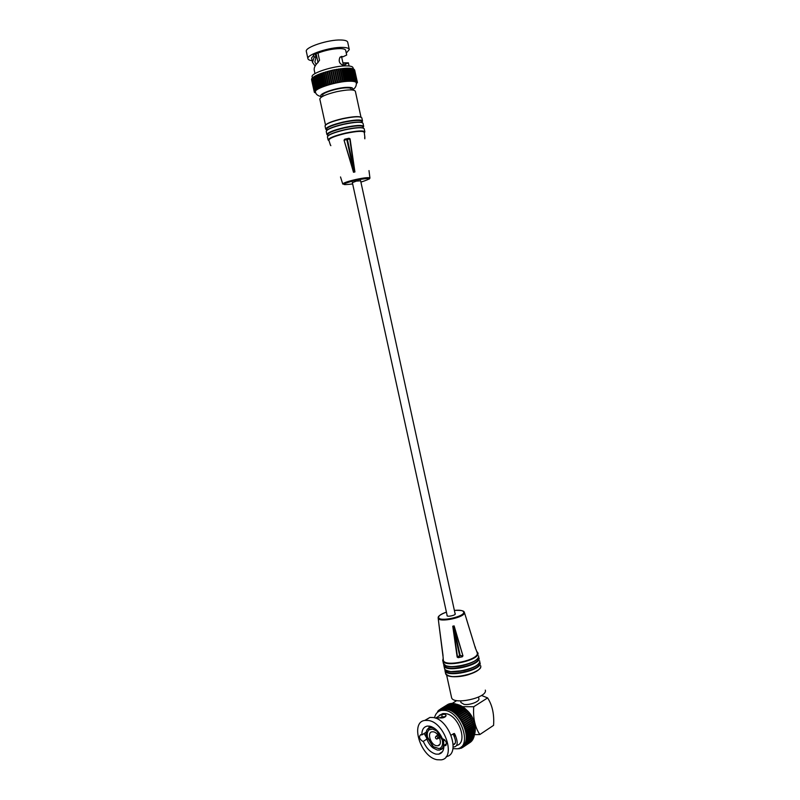 <?xml version="1.0" encoding="UTF-8"?>
<svg xmlns="http://www.w3.org/2000/svg" width="800" height="800" viewBox="0 0 800 800"><rect width="100%" height="100%" fill="white"/><g stroke="black" fill="none" stroke-linecap="round" stroke-linejoin="round"><path stroke-width="1.2" d="M466.44 618.95L475.57 648.73M475.41 647.51L475.11 646.78M443.3 659.85L443.35 660.22C444.02 667.61 479.83 659.87 477.24 652.89L477.14 652.6M442.79 653.78L442.79 654.38M440.83 638.99L439.03 625.06M451.51 697.31L451.55 697.48C452.64 705.5 488.06 697.77 485.31 690.11M445.5 670.01L445.54 670.16C446.5 677.65 482.02 669.9 479.38 662.78M444.42 665.1L444.46 665.26C445.4 672.65 480.93 664.89 478.32 657.87M443.03 655.62L442.78 653.69M475.16 647.4L475.01 646.88M462.96 655.85L454.13 625.9L452.76 626.19L457.16 657.07L458.15 657.68L462.31 656.8L462.96 655.85L453.93 626.29M442.94 655.91L438.98 624.78M475.59 648.8L466.47 619.17M477.21 652.78L475.79 648.97M447.08 615.2L446.98 615.61C447.18 617.18 455.81 615.31 455.3 613.81L455.04 613.49M453.06 626.13L457.51 656.99L459.62 655.62L462.62 655.91L460.18 655.5L458.1 657.22L457.16 657.07M462.46 706.66L473.74 706.74L487.61 697.92C492.36 705.24 494.34 714.39 493.57 725.37L479.82 734.55L474.75 734.64M473.74 706.74C472.91 717.85 474.93 727.12 479.82 734.55M487.61 697.92L481.51 695.45M456.75 700.59L452.31 703.34M460.97 702.54L463.99 704.36C469.62 705.44 479.99 701.47 478.87 698.7L478.52 697.08M473.89 721.66C472.64 717.01 470.25 713.15 466.71 710.06M470.59 714.86L471.29 716M449.65 703.93L449.04 703.92M450.89 703.73L450.16 703.61M452.18 703.68L451.34 703.45M453.5 703.79L452.58 703.43M454.86 704.05L453.87 703.56M456.24 704.46L455.14 703.95M457.63 705.01L456.5 704.33M459.03 705.71L458.1 704.72L449.84 710.06L448.88 709.04L448.49 709.55L447.54 708.61L447.15 709.19L446.21 708.32L445.85 708.98L444.93 708.18L444.59 708.91L443.69 708.19L443.38 708.99L442.5 708.35L442.22 709.23L441.38 708.66L441.14 709.61L440.33 709.11L440.13 710.13L439.36 709.7L439.2 710.79L438.48 710.43L437.55 712.27M460.41 706.54L459.47 705.43L451.21 710.72L450.25 709.62L458.1 704.72M461.78 707.49L460.83 706.27L452.91 711.22M466.78 733.68L474.51 728.59L473.83 725.13L469.45 715.33L462.17 707.25L453.93 712.43L451.61 710.35L459.47 705.43M466.87 712.3L459.03 717.29L458.16 715.85L466 710.87L457.82 715.92L454.19 712.24M467.01 735.33L474.66 730.27L474.25 728.77M474.7 731.9L467.11 736.92L474.7 731.9L474.41 730.44M467.09 738.44L474.65 733.46L474.45 732.07M474.39 734.94L474.37 733.64M474.05 736.34L474.17 735.15M473.64 737.64L473.85 736.57M473.13 738.84L473.4 737.9M472.84 739.13L472.5 739.92M471.77 740.88L472.16 740.25M459.52 748.07L461.39 748.17L461.58 747.16L462.39 747.61L463.41 745.77L464.14 746.08L464.19 744.87L464.87 745.12L465.9 741.44L466.41 741.52L466.91 737.06L464.87 726.69L461.62 720.36L459.03 717.29M473.1 723.62L465.28 728.72M437.41 712.39L436.78 713.04M442.41 709.53L440.77 710.55M470.07 716.86L462.25 721.9M468.01 713.74L460.18 718.76M465.66 710.94L457.82 715.92M458.58 748.55L459.16 748.84L459.43 748.12M473.58 725.35L465.78 730.46M472.49 721.9L464.68 726.98M471.79 720.19L463.97 725.26M470.98 718.51L463.15 723.56M436.51 713.37L436.13 713.88M473.96 727.05L466.16 732.18M469.08 715.27L461.25 720.3M464.41 709.67L456.56 714.64M463.11 708.52L455.26 713.48M457.49 748.78L458.22 748.59M439.47 711.02L443.35 709.34L446.57 709.39C461.42 710.82 473.54 742.03 461.12 747M452.92 748.63L457.34 748.8C472.57 747.12 461.23 712.05 444.93 710.4L441.71 710.35C437.96 711.03 435.54 713.52 434.47 717.81M456.57 745.46C468.49 743.1 458.82 714.97 445.64 713.61L442.91 713.56L439.25 715.35M442.91 713.56L440.98 714.77L444.67 714.21L446.09 715.27C445.39 717.5 443 718.34 438.93 717.81L435.54 718.16M453.2 744.75C455.98 744.22 456.22 741.24 453.92 735.8L453.7 735.18L455.44 735.55L454.42 733.49L451.09 735.12M455.44 735.55L455.62 736.09L453.92 735.8M453.15 746.89L453.9 746.96C457.6 746.45 458.18 742.83 455.62 736.09M440.38 753.04L441.01 753.19M426.46 737.6L424.13 733.5M440.98 714.77L435.98 717.89M441.82 714.58L442.04 716.93L445.69 716.57M446.22 756.63C461.11 754.42 449.37 719.27 433.17 717.52L429.92 717.44L424.68 720.48M453.7 735.18L453.29 733.69M444.56 745.69L445.21 745.71C447.26 743.51 446.55 741.25 443.06 738.92L442.45 738.9C439.33 731.83 435.07 727.59 429.66 726.16L427.28 726.09C423.59 726.88 421.79 729.82 421.86 734.93L420.65 734.7C418.66 736.83 419.34 739.04 422.72 741.35L423.3 741.37C426.31 748.29 430.5 752.54 435.89 754.11L438.65 754.18C442.19 753.36 443.94 750.45 443.9 745.46L444.56 745.69M442.04 716.93L439.51 717.89M428.4 720.48L425.15 720.4C409.65 721.63 420.46 757.07 437.14 759.74L441.12 759.86C456.48 758.31 444.85 722.33 428.4 720.48M446.51 743.76L443.9 745.46M423.3 741.37L426.9 739.07M428.67 728.17L429.55 726.13M426.17 732.21L421.86 734.93M434.56 728.38L432.32 727.61L428.61 728.2L431.2 726.57M436.56 730.04L436.37 730.84L432.64 729.05L429.15 729.75C427.44 731.24 426.88 733.65 427.47 736.99L433.37 746.71L433.01 747.91L437.31 750.05L439.5 750.1L443.82 747.72L441.45 749.28C443.48 747.6 444.16 744.8 443.47 740.87L444.84 739.98M433.23 746.95L432.46 747.45C429.5 744.79 427.5 741.49 426.45 737.56L427.27 737.03M428.63 728.22L428.23 728.47C426.24 730.18 425.6 732.97 426.29 736.84L427.47 736.99M444.29 739.5L443.31 740.14L442.96 738.91M426.45 737.56L427.53 737.77L432.72 746.32L432.46 747.45M429.43 729.55L428.61 728.2M433.27 746.78L438.88 748.66L440.22 748.18L441.05 749.54M428.23 728.47L429.04 729.82C427.34 731.3 426.78 733.72 427.37 737.05M443.18 740.12L442.36 740.65L443.47 740.87M443.31 740.14L442.2 739.93L436.92 731.29L437.1 730.56M441.45 749.28L440.62 747.92C442.36 746.46 442.95 744.04 442.36 740.65M436.98 730.45L436.37 730.84M433.37 746.71L438.98 748.59L440.22 748.18M442.46 740.59L442.32 739.95M433.37 731.83L432.14 731.8C426.66 732.28 430.58 744.86 436.46 745.71L437.78 745.74C443.24 745.23 439.22 732.57 433.37 731.83M343.84 65.44L346.04 63.34L342.92 62.88M343.96 64.87L343.72 65.37M345.19 64.8L343.72 65.45C339.45 64.04 338.22 61.28 340.02 57.16L341.75 56.4L343.01 56.77L340.16 57.17M306.35 51.51L306.32 51.38C304.69 47.3 328.29 39.47 340.89 40C345.13 40.12 347.41 40.88 347.72 42.27L349.27 49.44M343.01 56.77L346.7 55.03L345.69 50.39C345.44 49.27 343.56 48.67 340.05 48.6C332.85 48.74 325.49 50.23 317.96 53.08L319.53 60.26L317.4 63.03C314.92 65.63 313.87 68 314.24 70.16L314.29 70.4M345.5 64.3L348.39 62.82L342.91 62.84M317.96 53.08C315.3 53.57 313.83 54.18 313.54 54.9L314.2 56.92L315.96 57.27L314.88 61.9L316.19 64.43M315.96 57.27L315.19 53.77M312.15 60.68C309.55 60.37 308.14 59.7 307.92 58.66C306.33 54.71 329.92 46.95 342.5 47.4C346.73 47.49 348.99 48.21 349.3 49.57L346.28 53.07M314.2 56.92L312.52 62.39L315.11 66.04M311.56 58.01L313.81 55.15M312.14 76.9L312.12 76.78C310.6 73.17 333.98 65.67 346.37 65.88C350.54 65.91 352.77 66.54 353.05 67.78L353.31 68.99M313.03 77.55L313.62 77.14M313.71 77.01L314.48 76.58M317.26 88.85L314.44 76.4L315.48 76M318.25 88.33L315.44 75.84L316.62 75.42M319.37 87.79L316.58 75.27L317.88 74.83M320.62 87.25L317.85 74.69L319.26 74.25M322 86.71L319.23 74.12L320.74 73.68M323.48 86.17L320.71 73.56L333.09 70.03L345.03 68.31L347.77 80.91M345.06 68.43L346.55 68.22L349.27 80.8M346.58 68.36L347.96 68.19L350.66 80.75M347.99 68.34L349.27 68.21L351.94 80.74M349.3 68.37L350.45 68.28L353.09 80.78M350.49 68.45L351.42 68.5M351.54 68.58L352.3 68.69M352.46 68.77L353.03 68.93M353.86 69.28L356.97 81.8L356.35 82.13L357.42 82.48L356.42 83.66M354.33 69.61L357.28 82.12M354.65 70.01L357.42 82.48M315.72 92.82L314.55 92.52L315.21 92.18L314.33 92.18L315.07 91.83L314.37 91.39L317.2 88.94L330.26 84.04L346.65 81.02L353.18 80.84L356.97 81.8M337.44 82.46L334.67 69.8M339.27 82.12L336.51 69.46M344.56 81.34L341.8 68.71M335.59 82.84L332.82 70.19M330.11 84.18L327.34 71.53M325.05 85.74L322.28 73.11M347.77 80.93L345.03 68.31M342.85 81.56L340.09 68.91M326.67 85.2L323.9 72.57M328.36 84.68L325.59 72.04M333.74 83.26L330.97 70.6M331.91 83.71L329.14 71.05M322.01 86.75L319.23 74.12M323.48 86.18L320.71 73.56M349.29 80.83L346.55 68.22M346.2 81.17L343.45 68.55M341.08 81.82L338.32 69.17M356.29 82.76L356.29 82.76C356.03 81.6 353.83 81.04 349.67 81.07C337.33 81.04 313.96 88.38 315.42 91.75L315.45 91.88C313.99 88.54 337.37 81.19 349.71 81.23C353.86 81.19 356.07 81.76 356.33 82.92C356.54 85.99 355.21 88.34 352.34 89.96M351.34 89.9L351.13 88.97C350.95 88.17 349.41 87.8 346.49 87.84C337.91 87.87 321.71 92.92 322.69 95.22L322.7 95.3M344.04 140.22L353.51 172.27L354.92 171.96L350.09 138.87L349.05 138.25L344.71 139.22L344.04 140.22L353.72 171.85M364.89 137.45L364.26 132.38C363.23 130.73 357.05 131.08 345.71 133.4C334.91 136.01 329.29 138.27 328.85 140.16L330.44 145.17M369.25 179.08L369.94 178.1C369.19 177.21 364.49 177.67 355.84 179.48C347.57 181.43 343.22 182.96 342.77 184.07L340.52 176.95M360.96 117.07L355.36 91.26C353.95 89.31 347.69 89.46 336.59 91.71C326.05 94.3 320.45 96.76 319.81 99.08L319.83 99.17M362.13 122.48L361.91 121.44C360.57 119.8 354.36 120.12 343.3 122.39C332.77 124.94 327.16 127.22 326.45 129.24L326.46 129.32M363.32 127.96L363.08 126.83C361.75 125.25 355.56 125.59 344.5 127.87C333.97 130.41 328.35 132.66 327.63 134.62L327.65 134.7M330.83 145.68L330.46 144.88M368.99 170.6L369.93 177.99M364.78 138.76L364.8 138.09M354.61 172.02L349.73 138.93L344.4 140.12L350.09 138.87M360.63 180.84L356.31 181.12L352.38 182.67M364.71 137.21L364.71 138.21M443.82 665.36L443.87 665.61C444.85 673.29 481.73 665.23 479 657.94L478.49 656.98M438.34 617.09L438.17 618.1C438.62 623.13 466.14 617.17 464.36 612.43L464.15 611.96M445.55 673.22L444.95 670.52C445.95 678.3 482.81 670.24 480.06 662.85L479.59 661.91C479.69 663.17 476.17 667.59 463.79 670.62L450.82 671.64C443.79 670.1 445.03 669.01 444.5 668.48C445.49 676.21 482.36 668.16 479.62 660.81M445.07 669.49L445.07 670.01C445.16 678.02 482.52 670.16 479.8 662.69L479.55 662.07M443.9 664.43L443.82 665.32L443.9 664.43M443.99 664.54L443.99 665.11C444.05 673.02 481.43 665.14 478.73 657.78L478.45 657.12M443.15 658.71L442.72 660.36M443.16 658.77L442.9 660.14C442.94 667.95 480.33 660.07 477.66 652.81L476.81 651.52M447.3 675.26C452.94 679.39 476.51 674.33 479.93 668.25M442.73 660.4L442.78 660.65C443.73 668.22 480.63 660.16 477.92 652.97L476.79 651.46M446.18 670.31C451.76 674.43 475.51 669.32 478.88 663.27M445.04 665.29C450.55 669.4 474.51 664.25 477.82 658.24M444.47 668.32L443.82 665.3M446.41 612.14C441.29 613.87 438.69 615.6 438.61 617.35C438.59 622.31 465.36 616.63 463.67 612.03C462.97 610.42 459.87 609.88 454.37 610.42C465.11 609.88 463.97 612.13 464.34 612.35L466.42 618.88M462.31 656.8L458.15 657.68M480.66 666.8C481.34 668.52 477.38 671.1 468.79 674.56C460.55 677.16 448.48 678.15 445.58 673.38C446.59 681.21 483.45 673.17 480.68 665.72M443.37 663.35L443.41 663.51C444.38 671.15 481.26 663.09 478.54 655.84M453.17 626.11L459.62 655.62L460.18 655.5L453.73 625.99M466.15 730.75L473.96 725.64M466.42 732L474.23 726.87M465.66 728.98L473.48 723.88M463.54 723.71L471.36 718.65M464.13 724.94L471.95 719.87M440.93 710.51L442.56 709.49M464.35 725.45L472.17 720.37M464.87 726.69L472.68 721.61M466.89 735.9L474.68 730.75M466.77 734.23L474.56 729.09M462.62 722.01L470.45 716.96M460.53 718.78L468.37 713.76M457.78 715.46L465.63 710.48M456.87 714.54L464.72 709.57M449.62 709.6L457.48 704.69M466.52 740.53L474.3 735.36M441.46 710.39L443.1 709.38M463.28 723.21L471.1 718.15M461.31 719.89L469.14 714.87M466.15 741.9L473.93 736.72M466.76 739.07L474.55 733.9M466.89 737.52L474.68 732.36M460.2 718.33L468.04 713.32M459.37 717.27L467.21 712.27M440.81 714.81L442.77 713.59M465.66 743.17L473.44 737.98M459.02 716.85L466.86 711.85M453.79 711.95L461.64 707.01M444.28 708.51L452.14 703.64M446.88 708.75L454.74 703.87M451.01 710.24L458.87 705.33M448.24 709.1L456.51 704.29M466.52 732.5L474.32 727.38M461.62 720.36L469.45 715.33M455.16 713L463.01 708.05M466.02 730.24L473.83 725.13M465.06 727.21L472.88 722.12M465.5 728.46L473.31 723.37M462.34 721.52L470.17 716.48M455.55 713.33L463.4 708.38M445.56 708.56L453.42 703.68M456.49 714.17L464.34 709.21M452.41 711.03L460.26 706.1M455.35 735.17L453.33 733.67M435.97 736.27L436.62 736.04L438.03 737.68L436.96 739.03M351.69 68.55L354.41 81.08M330.65 70.58L333.42 83.24M329.33 70.9L332.1 83.56M313.49 77.17L316.25 89.68M334.98 69.64L337.74 82.31M334.43 69.75L337.19 82.41M333.09 70.03L335.86 82.69M345.48 68.3L348.22 80.91M316.29 75.48L319.05 88.05M312.86 77.71L315.61 90.2M348.33 68.25L351.07 80.83M336.31 69.4L339.07 82.06M320.27 73.73L323.04 86.35M341.73 68.61L344.49 81.25M332.54 70.15L335.31 82.81M327.49 71.39L330.26 84.04M322.29 72.99L325.06 85.62M352.53 68.75L355.24 81.26M343.9 68.4L346.65 81.02M340.49 68.75L343.25 81.4M326.96 71.54L329.73 84.19M323.95 72.44L326.73 85.08M315.21 76.06L317.97 88.6M349.59 68.3L352.31 80.86M317.5 74.9L320.26 87.48M353.19 68.78L355.92 81.49M343.42 68.44L346.17 81.07M342.23 68.55L344.99 81.19M325.69 71.9L328.46 84.55M325.18 72.06L327.95 84.7M314.28 76.62L317.04 89.15M331.2 70.45L333.97 83.11M323.46 72.6L326.23 85.24M328.79 71.04L331.56 83.7M318.83 74.31L321.6 86.91M346.96 68.24L349.7 80.84M321.82 73.16L324.59 85.79M350.71 68.4L353.43 80.95M339.98 68.82L342.73 81.47M338.16 69.09L340.92 81.74M336.85 69.3L339.61 81.96M338.7 69.01L341.45 81.66M351.98 89.93C353.84 88.19 352.39 87.32 347.63 87.33C335.85 87.37 314.95 95.05 322.34 96.53M363.69 126.45C362.31 124.8 355.89 125.16 344.41 127.52C333.49 130.16 327.66 132.5 326.92 134.53L326.23 131.39C326.82 129.19 332.64 126.77 343.68 124.13C355.25 121.72 361.69 121.45 363.01 123.3C361.62 121.62 355.19 121.96 343.72 124.32C332.79 126.97 326.96 129.32 326.23 131.39L326.24 131.47M344.71 139.22L349.05 138.25M361.3 117.31C358.84 116.09 352.56 116.53 342.48 118.64C332.68 120.99 326.95 123.21 325.29 125.31M363.69 128.21C361.33 127.05 355.06 127.53 344.89 129.67C356.46 127.26 362.89 126.95 364.19 128.75C362.82 127.13 356.4 127.5 344.93 129.86C334.01 132.5 328.17 134.82 327.42 136.84L327.44 136.92M329.04 140.76C327.27 139 332.82 136.53 345.69 133.33C358.97 130.68 365.19 130.55 364.33 132.93L364.87 131.9C363.51 130.31 357.09 130.7 345.63 133.06C334.71 135.69 328.87 138 328.12 139.98L329.05 140.78M362.05 122.1L362.52 121.06C361.13 119.36 354.7 119.68 343.22 122.04C332.29 124.69 326.46 127.06 325.73 129.15L326.61 129.98M362.05 122.07C362.69 119.62 356.44 119.7 343.28 122.31C330.52 125.5 324.96 128.04 326.6 129.95M325.73 129.15L325.04 126C325.63 123.75 331.44 121.3 342.48 118.64C354.06 116.24 360.51 116 361.84 117.91C360.44 116.17 354 116.48 342.52 118.84C331.59 121.49 325.76 123.88 325.04 126L325.06 126.09M343.67 124.12C333.83 126.48 328.1 128.68 326.47 130.73M362.49 122.73C360.08 121.54 353.81 122 343.68 124.12M363.21 127.44C363.87 125.06 357.63 125.17 344.48 127.79C331.72 130.97 326.16 133.47 327.78 135.31M328.12 139.98L327.42 136.84C328.03 134.7 333.85 132.31 344.89 129.67C334.99 132.03 329.25 134.21 327.66 136.21M360.91 182.11C373.23 178.08 371.59 177.42 355.98 180.12C340.97 184.22 339.86 185.5 352.65 183.94M353.93 172.18L346.9 140.02L347.48 139.89L354.51 172.05M478.99 657.89L478.5 656.97C478.54 658.26 475.03 662.5 462.93 665.52C456.85 667.02 451.17 667.1 445.89 665.76L443.41 663.51L442.73 660.33L443.14 658.66M480.05 662.8L479.59 661.9M477.91 652.92L476.77 651.41M446.41 612.12C435.98 616.17 438.63 617.91 438.15 617.81L439 624.91M439.02 624.97L441.82 646.49M442.85 654.28L443.35 660.22M451.55 697.48L446.56 674.81M439.02 624.98L443.01 655.42M460.61 700.93L460.99 702.63M457.34 704.46C468.18 706.97 477.18 722.42 474.92 732.92M474.84 733.34L474.66 734.08M440.33 709.11L448.19 704.25M460.5 748.44L461.04 748.08M462.59 747.48L470.16 742.41M456.93 714.53L464.77 709.56M448.88 709.04L456.74 704.14M461.59 748.04L462.23 747.61M466.9 739.98L474.48 734.94M465.7 743.9L473.27 738.84M466.62 741.38L474.2 736.34M446.21 708.32L454.08 703.44M465.07 744.98L472.64 739.92M447.54 708.61L455.4 703.72M464.34 745.95L471.91 740.89M441.38 708.66L449.24 703.79M454.32 712.19L462.17 707.25M444.93 708.18L452.79 703.3M442.5 708.35L450.36 703.48M466.21 742.69L473.79 737.64M467.07 738.49L474.65 733.46M452.98 711.2L460.83 706.27M463.51 746.78L471.08 741.72M455.64 713.3L463.49 708.35M443.69 708.19L451.55 703.32M437.69 711.29L438.2 710.97M443.35 709.34L441.71 710.35M446.16 745.08L445.21 745.71M455.22 743.24L453.2 744.58M429.92 717.44L425.15 720.4M442.46 751.67L438.65 754.18M430.37 727.56L431.66 726.75M439.69 744.5L437.78 745.74M436.46 738.95C435.14 738.02 435.11 737.05 436.36 736.03L437.92 735.03M437.92 738.66L439.49 737.65M352.31 182.38L447.24 615.91M360.57 180.55L455.2 614.19M316.06 53.49L318.06 62.62M341.71 57.33L343.48 65.44M314.99 73.6L314.24 70.16M307.92 58.66L306.32 51.38M312.52 62.39L311.54 57.9M349.08 66L348.4 62.84M312.36 77.9L312.12 76.78M312.85 77.48L315.61 89.99M311.88 78.49L314.62 90.95M311.53 79.39L314.27 91.8M352.42 68.56L355.13 81.09M311.62 78.96L314.37 91.39M311.6 79.79L314.33 92.18M349.27 68.21L352 80.79M314.44 76.4L317.2 88.94M353.81 69.04L356.51 81.52M315.44 75.84L318.21 88.39M313.57 76.95L316.33 89.47M350.45 68.28L353.18 80.84M317.85 74.69L320.62 87.28M347.96 68.19L350.7 80.78M312.29 78L315.04 90.48M351.5 68.4L354.22 80.94M316.58 75.27L319.35 87.84M321.99 96.73C317.96 96.01 315.78 94.4 315.45 91.9L315.42 91.75M322.91 96.23L322.69 95.22M319.81 99.08L325.5 124.95M326.45 129.24L326.69 130.36M327.63 134.62L327.9 135.83M326.92 134.53L327.79 135.34M363.01 123.3L363.67 126.37M364.19 128.75L364.86 131.82M361.84 117.91L362.5 120.98M364.81 138.07L364.84 138.8"/></g></svg>
